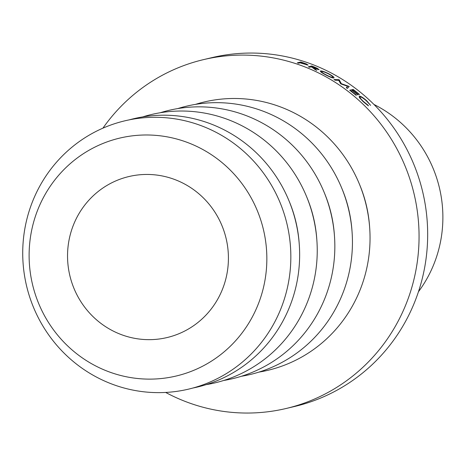 <?xml version="1.0" encoding="UTF-8"?>
<svg xmlns="http://www.w3.org/2000/svg" width="466" height="466" viewBox="0 0 466 466"><rect width="100%" height="100%" fill="white"/><g stroke="black" fill="none" stroke-linecap="round" stroke-linejoin="round"><path stroke-width="0.7" d="M418.433 291.774A124.102 120.455 -103.4 0 0 437.871 181.932A124.102 120.455 -103.4 0 0 373.959 104.46M70.884 279.553A82.732 80.303 76.6 0 1 128.866 176.556A82.732 80.303 76.6 0 1 225.078 234.555A82.732 80.303 76.6 0 1 167.096 337.547A82.732 80.303 76.6 0 1 70.884 279.553M102.928 128.156A179.253 173.993 76.6 0 1 203.374 59.66A179.253 173.993 76.6 0 1 411.822 185.322A179.253 173.993 76.6 0 1 286.194 408.472A179.253 173.993 76.6 0 1 165.68 392.448M203.374 59.66L211.978 57.621A179.253 173.993 76.6 0 1 420.431 183.284A179.253 173.993 76.6 0 1 294.797 406.434L286.194 408.472M359.519 184.39A128.698 124.917 76.6 0 1 364.709 199.075A128.698 124.917 76.6 0 1 369.608 226.872M341.922 188.567A128.698 124.917 76.6 0 1 347.112 203.252A128.698 124.917 76.6 0 1 352.005 231.049M195.405 104.396A137.889 133.841 76.6 0 1 364.476 198.662A137.889 133.841 76.6 0 1 258.968 372.101M324.319 192.749A128.698 124.917 76.6 0 1 329.509 207.428A128.698 124.917 76.6 0 1 334.407 235.231M177.802 108.572A137.889 133.841 76.6 0 1 346.873 202.844A137.889 133.841 76.6 0 1 241.365 376.278M306.715 196.926A128.698 124.917 76.6 0 1 311.911 211.611A128.698 124.917 76.6 0 1 316.804 239.407M160.205 112.755A137.889 133.841 76.6 0 1 329.276 207.02A137.889 133.841 76.6 0 1 223.762 380.46M289.118 201.102A128.698 124.917 76.6 0 1 294.308 215.787A128.698 124.917 76.6 0 1 299.201 243.584M142.602 116.931A137.889 133.841 76.6 0 1 311.672 211.197A137.889 133.841 76.6 0 1 206.164 384.636M129.344 119.838A137.889 133.841 76.6 0 1 294.075 215.379A137.889 133.841 76.6 0 1 193.017 388.003M261.909 223.808A122.261 118.673 76.6 0 1 181.886 374.513A122.261 118.673 76.6 0 1 34.053 290.301A122.261 118.673 76.6 0 1 114.077 139.596A122.261 118.673 76.6 0 1 261.909 223.808M285.274 217.471A137.889 133.841 76.6 0 1 195.015 387.432A137.889 133.841 76.6 0 1 28.292 292.462A137.889 133.841 76.6 0 1 118.545 122.494A137.889 133.841 76.6 0 1 285.274 217.471M340.658 83.764L338.741 80.35L335.106 80.21A179.253 173.993 76.6 0 0 334 79.535L339.032 79.715A179.253 173.993 76.6 0 1 339.19 79.814L341.38 83.694L349.057 86.402A179.253 173.993 76.6 0 1 349.209 86.513L347.345 88.447A179.253 173.993 76.6 0 0 346.296 87.684L347.63 86.292L340.896 83.927A179.253 173.993 76.6 0 0 340.658 83.764M359.49 94.481L359.135 94.563A179.253 173.993 76.6 0 0 353.805 90.276L352.75 90.526A179.253 173.993 76.6 0 1 358.086 94.814L357.737 94.895A179.253 173.993 76.6 0 0 352.401 90.608L351.09 90.922A179.253 173.993 76.6 0 1 356.42 95.21L356.071 95.291A179.253 173.993 76.6 0 0 349.71 90.218L353.129 89.408A179.253 173.993 76.6 0 1 359.49 94.481M314.422 67.052L317.358 68.345L319.123 69.731L313.554 67.896L316.787 70.401A179.253 173.993 76.6 0 0 315.342 69.743L312.092 67.285A179.253 173.993 76.6 0 0 311.125 66.888L309.546 67.261A179.253 173.993 76.6 0 0 308.358 66.784L311.771 65.968A179.253 173.993 76.6 0 1 314.422 67.052L314.346 67.25M333.807 78.003C332.375 78.026 329.59 76.942 325.449 74.758C321.447 72.626 319.793 71.356 320.474 70.937C321.936 70.809 324.755 71.781 328.932 73.855C332.951 76.109 334.576 77.496 333.807 78.003L334.052 77.851M360.171 96.928C359.583 97.388 360.713 98.949 363.556 101.605L367.855 105.042L368.46 105.893L363.212 101.693L359.385 97.563L359.216 96.078C360.69 96.083 363.218 97.668 366.789 100.831L370.616 105.38L366.381 100.854C363.457 98.256 361.389 96.945 360.171 96.928L359.461 97.679M303.401 62.881L306.424 63.97L308.125 65.124L301.094 63.155A179.253 173.993 76.6 0 0 300.121 62.834L298.549 63.207A179.253 173.993 76.6 0 0 297.331 62.811L300.745 61.995A179.253 173.993 76.6 0 1 303.401 62.881L303.343 63.061M300.745 61.995L300.529 62.735M306.867 64.995L306.989 64.623L304.088 63.318A179.253 173.993 76.6 0 0 301.613 62.479L300.471 62.747L306.919 64.675L306.814 64.984M325.647 74.863L325.751 74.653C329.177 76.465 331.489 77.362 332.695 77.35L332.538 77.863M332.439 77.834L332.695 77.35C333.26 76.919 331.909 75.789 328.641 73.966C325.216 72.247 322.88 71.42 321.633 71.496L321.185 72.195M321.633 71.496C321.109 71.857 322.484 72.906 325.751 74.653M313.554 67.896L313.414 68.263M311.771 65.968L311.393 66.999L317.952 69.201L317.812 69.533M317.859 69.545L318.022 69.149L315.092 67.564A179.253 173.993 76.6 0 0 312.61 66.533L311.474 66.801M353.129 89.408L352.238 90.649M346.57 87.882L347.63 86.292M348.463 87.282L349.057 86.402M341.176 84.02L341.38 83.694M338.811 80.472L339.19 79.814M338.666 80.35L339.032 79.715"/></g></svg>
